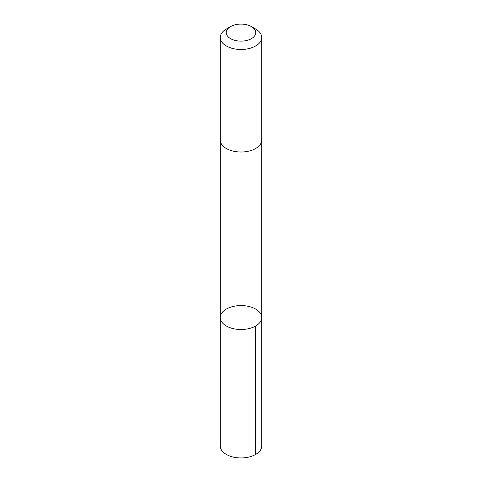<?xml version="1.0" encoding="UTF-8"?>
<svg xmlns="http://www.w3.org/2000/svg" width="482" height="482" viewBox="0 0 482 482"><rect width="100%" height="100%" fill="white"/><g stroke="black" fill="none" stroke-linecap="round" stroke-linejoin="round"><path stroke-width="0.72" d="M232.595 306.594A20.732 11.972 180 0 1 261.732 317.536A20.732 11.972 180 0 1 241 329.507A20.732 11.972 180 0 1 220.268 317.536A20.732 11.972 180 0 1 232.595 306.594M220.262 445.964A20.738 11.972 0 0 0 249.405 456.912A20.738 11.972 0 0 0 261.738 445.964L261.732 317.536A20.732 11.972 180 0 1 241 329.507A20.732 11.972 180 0 1 220.268 317.536L220.262 445.964M230.571 26.594L226.335 29.041A20.738 11.972 0 0 0 220.262 37.506L220.262 140.039A20.738 11.972 0 0 0 249.405 150.987A20.738 11.972 0 0 0 261.738 140.039L261.738 37.506A20.738 11.972 0 0 0 255.665 29.041L251.429 26.594A14.749 8.513 0 0 0 230.571 26.594A14.749 8.513 0 0 0 228.836 37.433A14.749 8.513 0 0 0 246.983 40.398A14.749 8.513 0 0 0 251.429 26.594M220.262 37.506A20.738 11.972 0 0 0 249.405 48.447A20.738 11.972 0 0 0 261.738 37.506M255.659 326.001L255.665 454.43M220.268 140.262L220.268 317.536M261.732 140.262L261.732 317.536"/></g></svg>
